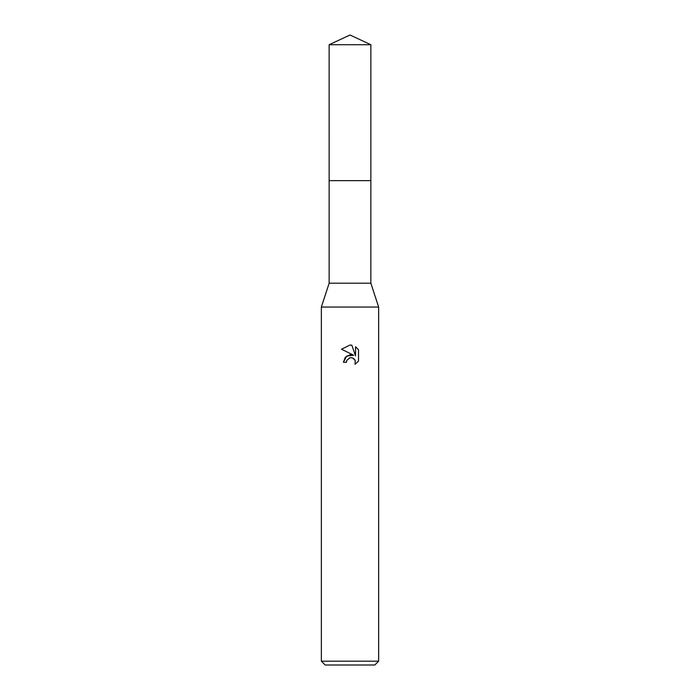 <?xml version="1.0" encoding="UTF-8"?>
<svg xmlns="http://www.w3.org/2000/svg" width="700" height="700" viewBox="0 0 700 700"><rect width="100%" height="100%" fill="white"/><g stroke="black" fill="none" stroke-linecap="round" stroke-linejoin="round"><path stroke-width="0.53" stroke-dasharray="3.5 2.62" d="M370.851 283.185L329.149 283.185M350 180.661L370.851 180.661L350 180.661M378.639 307.046L321.361 307.046M378.639 661.185L321.361 661.185M374.815 665L325.185 665M346.727 360.623L349.3 358.024M341.495 349.221L353.649 355.215M355.556 346.762L355.556 355.915L351.846 345.231M343.411 362.303L346.421 362.303M352.345 357.901L353.36 358.356M354.699 359.59L355.145 360.334M358.514 361.043L358.514 349.746M370.86 180.661L329.14 180.661M370.86 44.73L329.14 44.73"/><path stroke-width="1.05" d="M329.14 44.73L370.86 44.73L350 35L329.14 44.73L329.149 283.185L370.851 283.185L378.639 307.046L378.639 661.185L321.361 661.185L325.185 665L374.815 665L378.639 661.185M329.149 283.185L321.361 307.046L378.639 307.046M353.649 355.215L346.64 356.064L343.411 362.303L345.275 357.28L350 354.777L353.649 355.215L341.495 349.221L350 345.03L351.846 345.231L355.556 355.915L355.556 346.762L358.505 349.746L355.556 346.762M358.514 349.746L358.514 361.043M355.206 360.474L355.092 364.315L358.505 361.043L355.084 364.315L355.224 360.517L352.748 358.05L350.691 357.709M350 357.805L346.902 360.229L346.421 362.303L346.727 360.623M351.846 345.231L350.271 345.039M350 345.03L341.495 349.221M349.3 358.024L349.974 357.814M350.989 357.7L352.345 357.901M353.36 358.356L354.699 359.59M346.421 362.303L343.411 362.303M329.14 180.661L370.86 180.661L370.851 283.185M370.86 44.73L370.86 180.661M321.361 307.046L321.361 661.185"/></g></svg>
